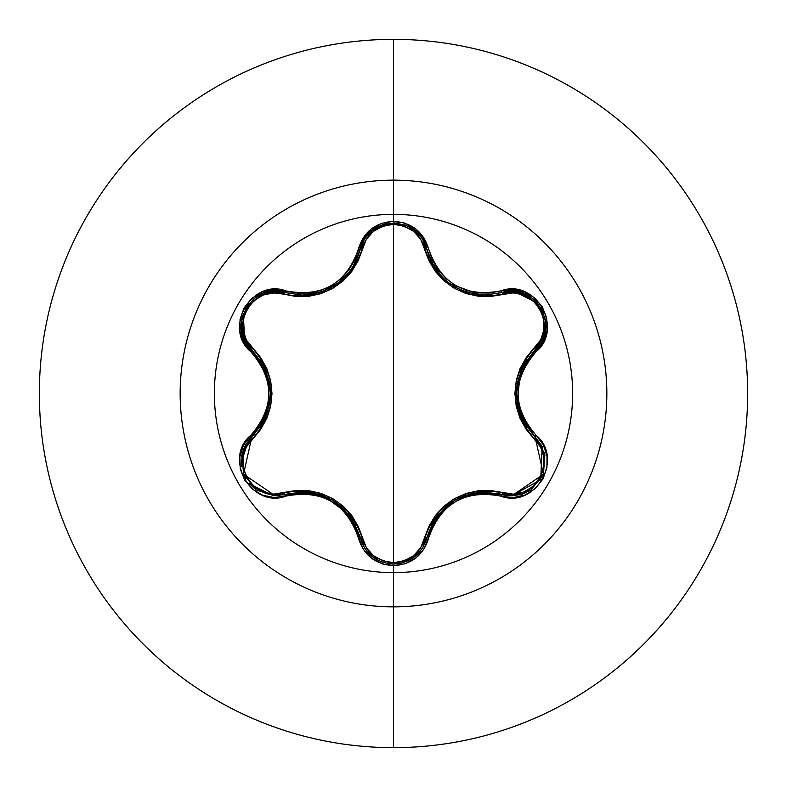 <?xml version="1.0" encoding="UTF-8"?>
<svg xmlns="http://www.w3.org/2000/svg" width="787" height="787" viewBox="0 0 787 787"><rect width="100%" height="100%" fill="white"/><g stroke="black" fill="none" stroke-linecap="round" stroke-linejoin="round"><path stroke-width="1.18" d="M422.53 547.959L426.731 537.865A2.164 0.502 13.4 0 1 428.699 537.826C440.838 503.326 464.901 489.435 500.886 496.144C535.18 509.14 564.476 458.447 536.026 435.221C512.17 407.43 512.17 379.619 536.026 351.779C564.446 328.612 535.249 277.87 500.886 290.856C464.95 297.584 440.887 283.694 428.699 249.174C423.563 231.89 411.837 222.603 393.5 221.304L393.5 214.369A179.131 179.131 0 0 1 572.631 393.5A179.131 179.131 0 0 1 393.5 572.631A179.131 179.131 0 0 1 214.369 393.5A179.131 179.131 0 0 1 393.5 214.369L393.5 221.304L381.508 223.37L370.933 229.263L362.955 238.235L354.622 260.103L348.71 270.138L340.86 278.795L331.297 285.73L320.525 290.541L309.075 293.03L297.417 293.138L273.935 289.429L261.845 292.115L251.486 298.637L244 308.061L240.055 319.286L239.966 331.13L243.734 342.404L258.461 360.505L264.176 370.638L267.737 381.744L268.967 393.48L267.747 405.207L264.186 416.343L258.461 426.485L243.537 444.98L239.828 456.794L240.31 469.032L244.737 480.218L252.489 489.239L262.71 495.22L274.368 497.591L297.417 493.862L309.065 493.97L320.476 496.44L331.268 501.25L340.83 508.176L348.7 516.852L354.622 526.887L363.151 549.08L371.533 558.209L382.354 563.925L393.5 565.696L393.5 572.631A179.131 179.131 0 0 1 214.369 393.5A179.131 179.131 0 0 1 393.5 214.369L393.5 180.154A213.346 213.346 0 0 1 606.846 393.5A213.346 213.346 0 0 1 393.5 606.846L393.5 747.65A354.15 354.15 0 0 0 747.65 393.5A354.15 354.15 0 0 0 393.5 39.35L393.5 180.154A213.346 213.346 0 0 0 180.154 393.5A213.346 213.346 0 0 0 393.5 606.846L393.5 572.631L393.5 606.846A213.346 213.346 0 0 0 606.846 393.5A213.346 213.346 0 0 0 393.5 180.154L393.5 214.369A179.131 179.131 0 0 1 572.631 393.5A179.131 179.131 0 0 1 393.5 572.631L393.5 565.696C411.837 564.397 423.563 555.11 428.699 537.826A2.164 0.502 -166.6 0 0 426.731 537.865L414.847 556.625L393.539 564.092L387.676 563.59M339.433 282.12L321.873 291.8L302.228 295.125L285.081 292.607A2.164 0.679 -73.3 0 0 283.92 294.181L296.03 296.502L308.583 296.355L320.968 293.64L332.744 288.386L343.201 280.841L351.789 271.436L358.213 260.635L366.319 239.327L373.372 231.417L382.777 226.174L393.5 224.325L393.5 562.675L382.787 560.826L373.372 555.583L366.319 547.663L358.233 526.414L351.828 515.613L343.289 506.248L332.842 498.673L321.086 493.4L308.652 490.655L296.079 490.488L273.581 494.118L263.202 491.973L253.955 486.455L246.99 478.093L243.213 467.891L243.026 457.109L246.341 447.016L260.684 429.377L266.813 418.438L270.649 406.367L271.987 393.559L270.679 380.751L266.842 368.621L260.713 357.672L246.341 339.994L243.026 329.92L243.203 319.158L246.97 308.957L253.916 300.585L263.173 295.036L273.571 292.882L283.92 294.181A2.164 0.679 106.7 0 1 285.081 292.607L274.24 291.19M436.529 270.443L434.365 267.255L426.731 249.135L427.774 252.942M449.043 283.123L447.685 282.08M467.035 292.321L465.235 291.731M465.432 291.8L466.957 292.302M478.526 294.702L483.808 295.027M444.566 279.424L449.072 283.153M453.666 286.261L455.958 287.589M460.061 289.655L463.641 291.151M434.326 267.187L436.46 270.334M430.509 260.123L434.227 267.029M544.899 454.02L535.081 436.942L544.929 454.138L543.433 474.236L530.792 490.035L543.04 475.21M543.463 474.158L544.919 454.109M542.174 446.485L540.699 479.706L511.678 495.889L521.899 494.325L530.782 490.035L511.678 495.889L501.909 494.462A148.153 148.153 0 0 1 501.299 495.131L501.929 494.472L498.84 493.636M400.79 563.315L414.926 556.566L422.265 548.382M245.17 445.678L251.86 436.903A2.164 0.669 -133.4 0 0 252.637 438.703C227.512 458.939 253.906 504.506 283.92 492.819A2.164 0.679 -106.7 0 0 285.081 494.393L274.712 495.82M393.5 39.35A354.15 354.15 0 0 1 747.65 393.5A354.15 354.15 0 0 1 393.5 747.65A354.15 354.15 0 0 1 39.35 393.5A354.15 354.15 0 0 1 393.5 39.35A354.15 354.15 0 0 0 39.35 393.5A354.15 354.15 0 0 0 393.5 747.65L393.5 606.846A213.346 213.346 0 0 1 180.154 393.5A213.346 213.346 0 0 1 393.5 180.154L393.5 39.35M535.445 435.949A148.153 148.153 0 0 1 535.13 436.992M393.5 393.5L393.5 224.325L404.223 226.154L413.657 231.388L420.73 239.297L428.836 260.536L435.25 271.318L443.779 280.674L454.207 288.239L465.953 293.512L478.378 296.246L490.921 296.424L513.419 292.813L523.798 294.977L533.035 300.506L539.99 308.868L543.758 319.079L543.935 329.861L540.6 339.945L526.237 357.583L520.089 368.532L516.242 380.613L514.905 393.441L516.223 406.269L520.069 418.409L526.208 429.368L540.6 447.046L543.925 457.109L543.768 467.872L540.01 478.083L533.074 486.464L523.817 492.013L513.429 494.187L490.98 490.586L478.437 490.744L466.071 493.459L454.306 498.702L443.868 506.248L435.29 515.633L428.866 526.414L420.73 547.703L413.657 555.612L404.233 560.846L393.5 562.675L393.5 393.5M273.246 495.761L249.164 483.651M245.888 479.017L243.37 473.754M241.57 456.519L243.557 449.17M364.519 547.929L360.338 537.836A2.164 0.679 166.7 0 0 362.276 538.062C366.693 553.172 377.101 561.377 393.5 562.675C409.919 561.416 420.347 553.222 424.783 538.092C438.221 500.945 464.32 485.874 503.07 492.888C533.173 504.536 559.429 458.89 534.304 438.743C508.786 408.512 508.786 378.35 534.304 348.257C559.449 328.051 533.104 282.454 503.07 294.112C464.192 301.047 438.093 285.986 424.783 248.908C420.347 233.788 409.919 225.594 393.5 224.325C377.111 225.623 366.703 233.828 362.276 248.938C348.848 286.153 322.729 301.234 283.92 294.181C253.837 282.513 227.522 328.12 252.637 348.297C278.086 378.508 278.086 408.64 252.637 438.703A2.164 0.669 46.6 0 1 251.86 436.903A2.164 0.502 -133.4 0 0 250.915 435.181C222.514 458.378 251.771 509.091 286.114 496.076A2.164 0.502 -106.7 0 0 285.081 494.393L285.081 494.393A2.164 0.679 73.3 0 1 283.92 492.819C322.857 485.835 348.975 500.916 362.276 538.062A2.164 0.679 -13.3 0 1 360.338 537.836L359.767 535.603M349.005 514.472L323.536 495.8M321.273 494.993L308.15 492.17M424.783 538.092A2.164 0.669 -166.6 0 0 426.731 537.865L426.731 537.865A2.164 0.669 13.4 0 1 424.783 538.092M423.77 545.804L422.55 547.939M422.029 548.746L414.936 556.557L399.137 563.63M372.123 556.537L366.476 550.762M503.07 492.888A2.164 0.669 -73.4 0 1 501.909 494.462A2.164 0.669 106.6 0 0 503.07 492.888M489.996 492.19L470.695 493.656M460.926 496.951L458.821 497.925M449.908 503.237L444.999 507.192M534.304 438.743A2.164 0.679 133.3 0 0 535.081 436.942L535.081 436.942A2.164 0.679 -46.7 0 1 534.304 438.743M535.229 437.09L541.977 446.091M544.722 333.708L535.081 350.058A2.164 0.679 46.7 0 0 534.304 348.257A2.164 0.679 -133.3 0 1 535.081 350.048L533.438 351.661M520.512 371.543L517.079 402.934M517.512 405.305L521.624 418.084M503.07 294.112A2.164 0.669 73.4 0 0 501.909 292.538A2.164 0.669 -106.6 0 1 503.07 294.112M510.281 291.141L512.986 291.131M513.675 291.17L537.757 303.241M541.358 308.406L543.591 313.177M424.783 248.908A2.164 0.669 166.6 0 1 426.731 249.135A2.164 0.669 -13.4 0 0 424.783 248.908M428.817 256.031L429.486 257.752M430.696 260.527L441.635 276.562M444.832 279.67L445.934 280.634M449.603 283.536L480.139 294.85M483.69 295.027L484.33 295.036M512.74 291.131L484.822 295.036L501.909 292.538L524.112 293.462L541.24 308.199L545.401 330.402L535.081 350.058L541.731 341.371M362.276 248.938A2.164 0.679 13.3 0 0 360.338 249.164A2.164 0.679 -166.7 0 1 362.276 248.938M363.584 240.674L364.391 239.278M365.217 237.999L371.985 230.571M364.558 239.022L360.338 249.164L372.221 230.384L387.519 223.439M393.775 222.908L399.019 223.351M426.544 248.397L422.481 238.953M302.68 295.125L304.175 295.095M307.196 294.918L316.63 293.364M321.558 291.908L322.07 291.731M328.022 289.272L330.55 287.983M333.344 286.379L335.37 285.091M337.298 283.743L350.166 271.013M352.95 266.921L353.727 265.642M252.637 348.297A2.164 0.669 -46.6 0 0 251.86 350.097A2.164 0.669 133.4 0 1 252.637 348.297M246.459 343.545L245.111 341.204M244.787 340.584L243.203 313.698M245.878 308.002L248.889 303.684M266.104 292.43L285.081 292.607L302.228 295.125L309.065 294.732M248.889 483.316L256.178 489.976L243.527 474.177L242.032 454.089L251.86 436.903L254.112 434.66M259.789 427.725L268.16 410.273M270.187 400.17L270.403 397.858M269.862 384.361L269.292 381.252M251.879 350.117L241.55 330.402L245.76 308.199L262.907 293.502L285.081 292.607A2.164 0.502 -73.3 0 0 286.114 290.924A2.164 0.502 106.7 0 1 285.081 292.607C252.804 280.388 225.131 328.169 251.86 350.097L265.622 369.713L270.561 393.48L265.632 417.267L245.298 445.432M256.208 489.996L275.293 495.83L256.168 489.967M243.36 473.735L245.475 478.289M244.541 446.908L242.052 454.001L241.52 466.573M350.225 516.056L360.338 537.836C347.598 501.929 322.513 487.448 285.081 494.393L308.986 492.259L332.075 499.863L350.225 516.056M308.829 492.239L297.742 492.042M329.31 498.368L321.096 494.934M341.755 506.828L334.603 501.408M356.058 525.736L350.363 516.242M375.025 558.632L382.275 562.184M388.788 563.767L393.539 564.092L372.212 556.616L360.338 537.836A2.164 0.502 166.7 0 0 358.37 537.787A2.164 0.502 -13.3 0 1 360.338 537.836C365.178 554.097 376.245 562.853 393.539 564.092C410.814 562.862 421.881 554.117 426.731 537.865L436.844 516.134L454.955 499.971L478.024 492.357L511.678 495.889L501.909 494.462C464.497 487.586 439.441 502.047 426.731 537.865M360.338 537.846L364.578 548.008M364.843 548.431L372.143 556.557M436.746 516.262L431.05 525.726M452.279 501.614L445.137 507.064M465.904 495.043L457.827 498.417M489.78 492.17L478.25 492.328M521.279 369.703L535.081 350.058C510.36 379.039 510.36 408 535.081 436.942L521.279 417.317L516.331 393.52L521.279 369.703M521.348 417.454L526.719 427.154M516.41 396.658L517.541 405.482M517.521 381.656L516.4 390.559M526.739 359.807L521.368 369.487M523.709 293.305L513.36 291.151M536.616 301.952L534.56 299.926M533.96 299.394L524.004 293.413M545.725 327.303L545.204 318.912M543.119 311.986L541.24 308.199M541.977 340.899L545.361 330.638M372.221 230.384L393.539 222.908L414.847 230.375L426.731 249.135C435.378 277.654 454.738 292.951 484.822 295.036L501.909 292.538C534.265 280.359 561.8 328.209 535.081 350.058A2.164 0.502 46.7 0 0 536.026 351.779A2.164 0.502 -133.3 0 1 535.081 350.058M382.285 224.816L372.123 230.463L364.794 238.648M385.807 223.793L383.033 224.561M412.191 228.456L404.813 224.826M397.769 223.164L393.52 222.908M422.265 238.609L415.044 230.532M302.228 295.125C332.37 293.02 351.74 277.693 360.338 249.164A2.164 0.502 -166.7 0 1 358.37 249.213C346.231 283.763 322.139 297.673 286.114 290.924C251.83 277.9 222.485 328.563 250.915 351.819C274.712 379.58 274.712 407.371 250.915 435.181A2.164 0.502 46.6 0 1 251.86 436.903L243.537 474.187L275.293 495.83L285.081 494.393A2.164 0.502 73.3 0 1 286.114 496.076C322.109 489.307 346.191 503.208 358.37 537.787C363.476 555.061 375.183 564.368 393.5 565.696L405.502 563.659L416.097 557.776L424.095 548.805L432.447 526.946L438.359 516.931L446.199 508.294L455.752 501.358L466.514 496.548L477.945 494.069L489.593 493.951L500.886 496.144A2.164 0.502 -73.4 0 1 501.909 494.462A2.164 0.502 106.6 0 0 500.886 496.144L513.065 497.64L525.145 494.934L535.504 488.402L542.981 478.968L546.916 467.744L546.995 455.909L543.217 444.625L536.026 435.221A2.164 0.502 133.3 0 0 535.081 436.942A2.164 0.502 -46.7 0 1 536.026 435.221L528.461 426.534L522.725 416.392L519.154 405.266L517.935 393.52L519.154 381.784L522.725 370.628L528.461 360.476L543.414 341.991L547.122 330.176L546.66 317.938L542.243 306.743L534.491 297.722L524.28 291.721L512.632 289.341L500.886 290.856A2.164 0.502 73.4 0 0 501.909 292.538A2.164 0.502 -106.6 0 1 500.886 290.856L489.593 293.049L477.965 292.931L466.563 290.462L455.781 285.651L446.239 278.746L438.369 270.089L432.447 260.054L428.699 249.174A2.164 0.502 166.6 0 1 426.731 249.135A2.164 0.502 -13.4 0 0 428.699 249.174L423.908 237.89L415.516 228.771L404.685 223.065L393.5 221.304C375.183 222.632 363.476 231.939 358.37 249.213A2.164 0.502 13.3 0 0 360.338 249.164L352.714 267.295L350.795 270.157M352.832 267.118L356.619 260.064M339.522 282.051L342.335 279.651M350.884 270.03L352.753 267.246M323.309 291.279L325.916 290.226M333.885 286.045L334.8 285.465M241.619 330.825L244.934 340.869M245.219 341.42L251.86 350.097A2.164 0.502 133.4 0 1 250.915 351.819A2.164 0.502 -46.6 0 0 251.86 350.097C276.522 379.009 276.522 407.941 251.86 436.903M242.652 315.331L241.934 318.135M241.776 318.902L241.57 330.53M260.054 294.761L253.05 299.414M248.092 304.687L245.76 308.199M273.709 291.21L263.133 293.413M265.563 369.575L260.212 359.905M270.482 390.342L269.331 381.439M269.361 405.433L270.472 396.756M259.907 427.548L265.534 417.484M535.081 436.942L543.423 474.256L511.678 495.889L501.909 494.462M484.822 295.036L501.909 292.538M360.338 249.164C365.925 215.048 421.143 215.067 426.731 249.135"/></g></svg>

